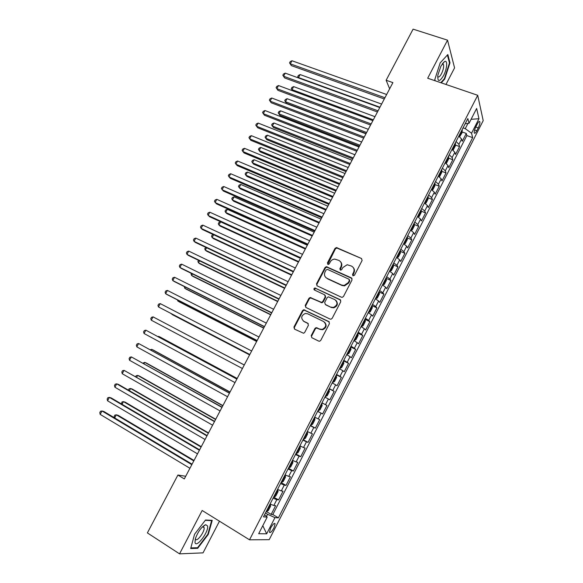 <?xml version="1.0" encoding="UTF-8"?>
<svg xmlns="http://www.w3.org/2000/svg" width="583" height="583" viewBox="0 0 583 583"><rect width="100%" height="100%" fill="white"/><g stroke="black" fill="none" stroke-linecap="round" stroke-linejoin="round"><path stroke-width="0.87" d="M352.992 275.817L354.457 275.271L362.116 260.477L361.46 258.48L336.435 247.535L334.992 248.431L327.384 262.999L328.295 264.478L329.257 263.851L330.24 261.956C331.246 260.207 332.733 259.253 334.708 259.092L338.854 260.397C341.332 261.84 342.002 263.961 340.873 266.766L339.882 268.668L340.326 270.067L340.829 270.155L341.776 269.528L342.768 267.619L347.176 264.74L351.462 266.067C353.976 267.524 354.661 269.667 353.531 272.487L352.54 274.404L352.992 275.817M273.886 528.052L275.125 523.789C274.36 522.769 272.88 524.153 270.694 527.95L269.455 532.213C270.235 533.226 271.714 531.842 273.886 528.052M311.227 335.626L311.839 337.71L318.675 341.099L319.695 341.208L320.774 340.355L329.431 323.631L328.797 321.554L303.721 309.741L302.526 310.608L293.927 327.078L294.517 329.133L303.597 333.265L304.705 332.405L308.4 325.307L307.795 323.252L303.758 321.269C300.624 318.158 301.141 315.556 305.31 313.465L307.656 313.792L323.594 321.51C326.764 324.542 326.32 327.158 322.268 329.366L319.681 329.06L316.052 327.639L314.922 328.506L311.227 335.626L311.847 337.71M445.973 84.462L454.565 67.883L447.54 40.169L427.689 78.224L477.71 95.299L249.524 539.814L202.17 510.489L179.549 553.85L147.382 532.906L177.91 475.036L184.308 478.927L392.898 82.618L386.135 80.257L389.641 88.798M447.54 40.169L413.092 29.15L386.135 80.257M341.405 297.206L342.257 297.33L343.504 296.441L352.052 279.913L351.411 277.894L326.363 266.679L325.001 267.575L316.503 283.841L317.116 285.845L341.405 297.206M340.778 301.71L332.172 318.333L331.013 319.2L330.08 319.083L305.849 307.423L305.244 305.39L308.91 298.379L310.149 297.498L321.576 302.388L322.8 301.506L325.234 296.834L324.614 294.801L314.434 290.021C313.603 289.183 313.763 288.505 314.907 287.995L340.137 299.662L340.778 301.71M266.759 511.757L271.168 514.395L275.635 505.68L273.828 505.49L276.816 499.653L273.07 498.174M273.587 497.161L278.601 499.879L283.046 491.199L281.29 490.922L284.271 485.107L280.561 483.569M281.276 482.68L286.005 485.42L290.436 476.77L288.731 476.406L291.697 470.619L288.024 469.024M288.447 468.2L293.387 471.02L297.796 462.399L296.142 461.947L299.094 456.183L295.457 454.529M295.785 453.895L300.733 456.671L305.135 448.087L303.517 447.547L306.461 441.805L302.869 440.099M303.094 439.648L308.057 442.373L312.437 433.825L310.87 433.205L313.8 427.485L310.243 425.721M310.382 425.452L315.352 428.141L319.71 419.622L318.194 418.915L321.109 413.216L317.589 411.394M317.64 411.306L322.61 413.952L326.961 405.469L321.976 402.846M321.984 402.831L325.489 404.682L328.397 399.005L329.847 399.821L334.176 391.375L329.191 388.795M329.293 388.591L332.755 390.501L335.648 384.846L337.061 385.749L341.368 377.332L336.369 374.789M336.566 374.417L339.991 376.378L342.877 370.744L344.24 371.728L348.539 363.34L343.525 360.841M343.81 360.294L347.198 362.305L350.077 356.694L351.396 357.758L355.674 349.406L350.66 346.943M351.032 346.222L354.384 348.291L357.248 342.702L358.523 343.846L362.786 335.524L357.758 333.104L358.122 335.465L355.987 339.634L354.595 340.37L358.144 333.469M358.217 332.208L361.54 334.329L364.39 328.761L365.621 329.985L369.87 321.692L364.9 319.192M365.381 318.245L368.667 320.417L371.509 314.871L372.69 316.175L376.924 307.919L372.384 305.805M325.897 277.588L327.012 278.331C324.556 276.859 323.893 274.731 325.037 271.94L326.079 269.944L327.515 269.404L348.889 279.162L349.341 280.576L348.291 282.602L344.152 285.459L341.609 285.058L327.012 278.331M372.522 304.333L375.765 306.563L378.6 301.032L379.737 302.417L383.957 294.189L379.453 292.141M379.628 290.48L382.842 292.761L385.662 287.251L386.762 288.716L390.96 280.518L386.5 278.521M386.711 276.677L389.889 279.009L392.694 273.522L393.751 275.059L397.934 266.897L393.518 264.952M393.765 262.926L396.906 265.309L399.705 259.843L400.718 261.461L404.886 253.321L400.506 251.433M400.791 249.225L403.895 251.659L406.686 246.215L407.655 247.913L411.809 239.802L407.466 237.966M407.794 235.583L410.869 238.068L413.646 232.646L414.571 234.41L418.711 226.335L414.396 224.542M414.768 221.985L417.807 224.521L420.576 219.121L421.458 220.964L425.583 212.919L421.305 211.17M421.713 208.444L424.723 211.031L427.477 205.646L428.323 207.563L432.433 199.546L428.177 197.848M428.636 194.948L431.609 197.586L434.357 192.222L435.158 194.212L439.254 186.225L435.027 184.578M435.537 181.51L438.474 184.192L441.207 178.85L441.972 180.912L446.046 172.962L441.856 171.351M442.402 168.115L445.31 170.848L448.035 165.528L448.757 167.664L452.816 159.742L448.648 158.168M449.253 154.779L452.124 157.556L454.842 152.258L455.52 154.466L459.564 146.566L458.908 144.314L456.066 141.487M455.425 145.036L459.564 146.566M361.569 258.539L336.828 248.008L335.385 248.905L327.741 264.347M477.331 123.924L475.852 126.817C474.584 129.499 474.059 131.539 474.278 132.939C474.715 133.769 475.56 133.048 476.799 130.781L478.264 127.917C479.532 125.243 480.057 123.195 479.838 121.781C479.401 120.951 478.563 121.672 477.331 123.924M477.71 95.299L483.205 120.637L269.193 539.676L249.524 539.814M271.168 514.395L272.829 514.527L278.39 517.857L472.667 137.661L471.545 133.237L465.263 128.646L463.062 127.852M278.39 517.857L274.95 517.624L266.671 533.809L258.684 533.715L267.189 517.106L263.48 516.866L467.836 118.546L469.038 123.297L476.639 108.46L478.964 118.743L471.545 133.237M272.829 514.527L466.845 135.555L466.283 133.441L462.253 141.312L461.612 139.031L458.792 136.182M452.124 157.556L452.816 159.742M445.31 170.848L446.046 172.962M438.474 184.192L439.254 186.225M431.609 197.586L432.433 199.546M424.723 211.031L425.583 212.919M417.807 224.521L418.711 226.335M410.869 238.068L411.809 239.802M403.895 251.659L404.886 253.321M396.906 265.309L397.934 266.897M389.889 279.009L390.96 280.518M382.842 292.761L383.957 294.189M375.765 306.563L376.924 307.919M368.667 320.417L369.87 321.692M361.54 334.329L362.786 335.524M354.384 348.291L355.674 349.406M347.198 362.305L348.539 363.34M339.991 376.378L341.368 377.332M332.755 390.501L334.176 391.375M325.489 404.682L326.961 405.469M322.61 413.952L321.109 413.216M315.352 428.141L313.8 427.485M308.057 442.373L306.461 441.805M300.733 456.671L299.094 456.183M293.387 471.02L291.697 470.619M286.005 485.42L284.271 485.107M278.601 499.879L276.816 499.653M266.46 516.429L267.568 514.264L265.462 513.004M465.263 128.646L467.938 123.436M179.549 553.85L203.037 552.873L219.463 521.195M185.707 476.267L177.91 475.036M462.166 131.955L466.283 133.441M466.845 135.555L472.667 137.661M465.154 123.778L469.038 123.297M454.842 152.258L451.978 149.452M448.035 165.528L445.142 162.774M441.207 178.85L438.285 176.146M434.357 192.222L431.398 189.57M427.477 205.646L424.49 203.037M420.576 219.121L417.552 216.563M413.646 232.646L410.585 230.139M406.686 246.215L403.596 243.76M399.705 259.843L396.578 257.438M392.694 273.522L389.531 271.168M385.662 287.251L382.463 284.949M378.6 301.032L375.365 298.788M371.509 314.871L368.245 312.67M364.39 328.761L361.088 326.611M357.248 342.702L353.91 340.61M303.466 321.16L303.838 321.335M350.077 356.694L346.703 354.653M342.877 370.744L339.466 368.762M335.648 384.846L332.201 382.914M328.397 399.005L324.913 397.125M314.652 417.115L318.194 418.915M307.299 431.464L310.87 433.205M299.91 445.864L303.517 447.547M292.491 460.322L296.142 461.947M285.043 474.839L288.731 476.406M277.566 489.407L281.29 490.922M267.189 517.106L264.595 514.687M270.06 504.033L273.828 505.49M267.568 514.264L274.95 517.624M471.079 119.304L478.964 118.743M266.671 533.809L262.795 525.691M441.295 82.866L444.705 79.055L449.989 62.818L447.831 54.547L440.158 62.906L434.794 79.594L435.151 80.767M197.688 548.326L208.313 534.341L212.227 520.349L205.507 520.029L194.576 534.225L190.67 548.53L197.688 548.326L196.792 547.75M449.391 62.621L449.989 62.818M444.217 78.887L444.705 79.055M204.546 525.502L204.648 525.123M207.883 534.072L208.313 534.341M352.861 275.744L353.896 272.931C354.814 270.927 354.602 269.135 353.269 267.546M340.589 261.803C341.959 263.378 342.185 265.185 341.259 267.211L340.224 270.009M352.059 278.499L326.764 267.123L325.409 268.012L316.926 284.256L316.97 285.772M327.42 278.754L341.995 285.481L344.538 285.881L348.67 283.025L349.713 281.006L349.377 279.651M325.176 295.289L325.642 297.228L323.215 301.899L321.998 302.774L310.586 297.898L309.347 298.773L305.689 305.776L305.791 307.394M340.72 300.165L315.877 288.49L315.33 288.403L314.426 290.013M330.969 307.124L333.338 307.452C337.572 305.339 338.082 302.73 334.861 299.626L328.367 296.834L327.121 297.724L324.687 302.402L325.314 304.443L331.37 307.511L333.738 307.831C337.535 306.228 338.329 303.809 336.114 300.573M331.37 307.511L325.722 304.829M324.629 322.246C327.092 325.387 326.444 327.872 322.69 329.716L320.103 329.41L316.482 327.989L315.359 328.848L311.665 335.968M303.298 321.007L303.758 321.269M308.261 323.616L304.202 321.634M329.308 321.969L304.166 310.112L302.971 310.987L294.386 327.42L294.553 329.147M459.615 136.757L462.064 132.793L462.115 129.696M460.016 133.784L460.832 132.21M381.603 104.073L300.136 74.573L298.511 77.583L379.948 107.221M298.664 78.013L297.76 76.621L298.409 75.418L300.136 74.573M297.76 76.621L298.802 78.064M384.926 97.755L290.298 63.846L291.974 60.756L386.638 94.497M384.284 98.979L291.347 65.609L289.54 62.884L290.21 61.652L291.974 60.756M291.347 65.609L289.54 62.884M443.51 75.688C447.227 68.83 447.868 59.247 444.355 61.718L440.857 66.273L437.833 75.28C437.505 82.094 439.4 82.232 443.51 75.688M437.687 76.439L437.695 76.46C438.511 77.692 439.779 76.767 441.499 73.691C443.364 69.749 444.013 66.681 443.466 64.48L442.169 64.064M447.401 55.021L449.486 62.986L444.37 78.72L440.806 82.699M435.231 80.797L434.831 79.477M207.555 525.961L205.712 524.685C201.58 526.74 198.14 531.368 195.4 538.568L194.984 542.387C196.099 548.763 209.078 531.674 207.555 525.961M195.422 538.495L195.502 538.918C196.427 542.992 205.136 531.412 204.086 527.571L202.498 526.806M205.282 520.32L211.644 520.619L207.854 534.181L197.557 547.729L190.845 547.911M211.126 520.298L211.644 520.619M452.729 149.962L453.283 149.911L455.316 145.947L455.338 142.908M453.239 147.003L454.048 145.429M374.971 116.673L293.635 86.612L292.003 89.629L373.309 119.836M292.739 90.839L291.267 88.645L291.915 87.443L293.635 86.612M291.267 88.645L292.768 90.853M445.82 163.225L446.505 163.131L448.538 159.159L448.538 156.164M368.31 129.324L287.106 98.695L285.473 101.726L286.515 103.3L366.102 133.522M446.425 160.274L447.241 158.693M286.515 103.3L284.744 100.713L285.473 101.726L366.641 132.494M284.744 100.713L285.4 99.504L287.106 98.695M438.89 176.54L439.699 176.409L441.739 172.415L441.71 169.471M361.635 142.019L280.561 110.821L278.922 113.86L279.986 115.398L359.449 146.165M439.589 173.596L440.413 172.014M280.561 110.821L278.863 111.608L278.208 112.818L278.922 113.86L359.959 145.196M431.945 189.92L432.863 189.73L434.918 185.729L434.86 182.822M354.93 154.757L273.988 122.984L272.341 126.03L273.434 127.531L352.766 158.86M432.732 186.968L433.563 185.387M273.988 122.984L272.297 123.749L271.642 124.966L272.341 126.03L353.247 157.949M378.054 110.821L283.578 76.235L285.255 73.13L379.773 107.549M377.441 111.98L284.657 77.947L282.835 75.243L283.506 74.005L285.255 73.13M284.657 77.947L282.835 75.243M371.152 123.931L276.838 88.66L278.521 85.548L372.88 120.645M370.569 125.032L277.945 90.336L276.109 87.647L276.779 86.408L278.521 85.548M277.945 90.336L276.109 87.647M364.222 137.085L270.067 101.136L271.765 98.017L365.956 133.791M363.675 138.135L271.204 102.768L269.353 100.094L270.031 98.848L271.765 98.017M357.277 150.297L263.276 113.656L264.981 110.522L359.011 146.989M356.752 151.281L264.442 115.245L262.576 112.585L263.254 111.338L264.981 110.522M424.978 203.35L426.005 203.103L428.068 199.087L427.98 196.231M348.197 167.54L267.393 135.19L265.746 138.251L266.861 139.709L346.062 171.606M425.845 200.392L426.683 198.803M267.393 135.19L265.717 135.941L265.054 137.158L265.746 138.251L346.513 170.739M350.296 163.553L256.462 126.219L258.167 123.079L352.045 160.238M349.807 164.479L257.657 127.764L255.777 125.119L256.454 123.866L258.167 123.079M421.392 210.171L417.975 216.825L419.119 216.526L421.188 212.489L421.079 209.683M341.449 180.366L260.776 147.441L259.122 150.509L260.266 151.923L339.328 184.388M418.937 213.866L419.775 212.27M260.776 147.441L259.107 148.169L258.444 149.394L259.122 150.509L339.751 183.587M343.292 176.86L249.626 138.827L251.339 135.671L345.049 173.53M342.833 177.728L250.843 140.328L248.948 137.705L249.633 136.444L251.339 135.671M410.898 230.329L412.21 230.001L414.287 225.949L414.149 223.194M414.469 223.661L411.03 230.358L410.672 229.964M334.671 193.243L254.137 159.735L252.475 162.81L253.649 164.18L332.572 197.222M411.999 227.385L412.83 225.767M254.137 159.735L252.475 160.442L251.812 161.666L252.475 162.81L332.973 196.471M336.26 190.218L242.761 151.485L244.481 148.315L338.023 186.873M335.837 191.027L244.007 152.935L242.098 150.327L242.783 149.066L244.481 148.315M403.604 243.752L405.272 243.519L407.357 239.46L407.189 236.749M404.041 243.942L403.706 243.548M327.865 206.171L247.476 172.065L245.807 175.155L247.01 176.481L325.795 210.099M405.032 240.961L405.87 239.343M247.476 172.065L245.822 172.75L245.159 173.989L245.807 175.155L326.159 209.406M329.206 203.62L235.875 164.18L237.602 161.003L330.969 200.268M328.812 204.371L237.15 165.587L235.226 163L235.911 161.731L237.602 161.003M396.615 257.373L398.313 257.096L400.404 253.022L400.208 250.362M397.052 257.562L396.71 257.183M321.044 219.135L240.794 184.447L239.117 187.544L240.342 188.826L318.996 223.027M398.043 254.589L398.874 252.964M240.794 184.447L239.147 185.11L238.476 186.349L239.117 187.544L319.331 222.385M322.122 217.08L228.966 176.926L230.693 173.734L323.893 213.713M321.765 217.765L230.263 178.289L228.325 175.716L229.017 174.441L230.693 173.734M389.597 271.044L391.324 270.723L393.423 266.628L393.197 264.026M314.186 232.158L234.082 196.865L232.406 199.976L233.659 201.215L312.167 235.998M391.025 268.267L391.856 266.642M234.082 196.865L232.449 197.506L231.779 198.752L232.406 199.976L312.473 235.415M315.017 230.591L222.028 189.715L223.763 186.516L316.795 227.21M314.689 231.211L223.362 191.035L221.402 188.477L222.094 187.194L223.763 186.516M382.557 284.766L384.314 284.402L386.42 280.292L386.165 277.734M307.314 245.217L227.348 209.326L225.665 212.452L226.947 213.648L305.317 249.014M383.978 281.997L384.816 280.372M227.348 209.326L225.723 209.953L225.053 211.199L225.665 212.452L305.587 248.496M307.875 244.146L215.069 202.549L216.81 199.335L309.66 240.75M307.584 244.707L216.424 203.824L214.457 201.281L215.149 199.998L216.81 199.335M375.496 298.54L377.274 298.132L379.387 294.007L379.103 291.5M375.926 298.736L375.561 298.401M300.413 258.335L220.593 221.839L218.902 224.972L220.214 226.124L298.438 262.08M376.91 295.778L377.748 294.145M220.593 221.839L218.975 222.436L218.304 223.69L218.902 224.972L298.685 261.621M300.711 257.759L208.08 215.433L209.829 212.212L302.504 254.348M300.449 258.254L209.465 216.657L207.482 214.136L208.182 212.846L209.829 212.212M293.526 271.423L201.069 228.361L202.818 225.125L295.326 267.998M293.293 271.853L202.483 229.542L201.069 228.361L200.486 227.035L201.186 225.738L202.818 225.125M286.304 285.131L194.03 241.34L195.793 238.09L288.111 281.698M286.107 285.502L195.48 242.47L194.03 241.34L193.461 239.977L194.161 238.68L195.793 238.09M368.398 312.364L370.205 311.912L372.326 307.773L372.012 305.317M368.835 312.568L368.456 312.248M213.633 234.73L212.117 237.529L213.451 238.636L291.536 275.191M369.811 309.609L370.664 307.955M213.291 234.577L212.205 234.964L211.527 236.224L212.117 237.529L291.748 274.79M361.278 326.247L361.715 326.451L361.329 326.145M361.715 326.451L363.107 325.751L365.242 321.59L365.279 319.506M206.601 247.746L205.311 250.136L206.674 251.2L284.613 288.352M362.684 323.499L363.581 321.889M205.843 247.389L204.735 248.803L205.311 250.136L284.788 288.009M354.129 340.18L354.566 340.392L354.173 340.1M199.546 260.812L198.475 262.787L199.867 263.808L277.661 301.564M355.535 337.44L356.395 335.772M198.511 260.317L197.914 261.424L198.475 262.787L277.807 301.28M279.06 298.897L186.968 254.363L188.732 251.098L280.875 295.45M278.9 299.21L188.44 255.441L186.968 254.363L186.414 252.971L187.114 251.667L188.732 251.098M346.951 354.165L348.838 353.575L350.981 349.392L350.58 347.096M347.388 354.384L346.987 354.1M192.463 273.923L191.618 275.482L193.039 276.459L270.68 314.82M348.357 351.432L349.217 349.764M191.435 273.42L191.071 274.09L191.618 275.482L270.796 314.594M271.787 312.721L179.877 267.429L181.656 264.157L273.609 309.26M271.656 312.962L181.386 268.464L179.877 267.429L179.338 266.008L180.045 264.704L181.656 264.157M339.751 368.208L341.66 367.574L343.817 363.369L343.38 361.125M340.18 368.427L339.772 368.157M185.358 287.084L184.738 288.221L186.188 289.153L263.676 328.127M341.15 365.483L342.01 363.799M184.33 286.566L184.738 288.221L263.764 327.959M264.485 326.589L172.765 280.547L174.543 277.268L266.314 323.113M264.391 326.764L174.302 281.531L172.765 280.547L172.24 279.097L172.947 277.785L174.543 277.268M332.521 382.302L334.453 381.617L336.617 377.398L336.158 375.212M332.951 382.521L332.536 382.273M178.223 300.289L177.83 301.01L179.309 301.892L256.651 341.485M333.913 379.584L334.78 377.901M177.429 299.888L177.83 301.01L256.702 341.376M257.154 340.516L165.623 293.715L167.408 290.414L258.99 337.025M257.096 340.625L167.19 294.648L165.623 293.715L165.113 292.229L165.827 290.917L167.408 290.414M325.256 396.447L327.223 395.719L329.395 391.485L328.899 389.349M325.693 396.673L325.263 396.44M171.059 313.545L172.408 314.674L249.59 354.887M326.648 393.744L327.522 392.046M170.746 313.384L249.619 354.843M249.801 354.493L158.459 306.928L160.252 303.619L251.645 350.995M249.779 354.537L158.459 306.928L157.957 305.412L158.678 304.093L160.252 303.619M317.968 410.665L319.965 409.878L322.144 405.622L321.619 403.545M165.645 323.499L244.284 364.973L165.674 323.521M319.36 407.954L320.235 406.256M151.267 320.191L150.778 318.646L151.5 317.32L153.067 316.868L244.262 365.009L153.067 316.868L151.267 320.191L242.419 368.522M314.747 418.004L314.31 417.792L314.747 418.004L314.864 419.818L312.677 424.089L311.125 425.116L314.754 418.055M311.125 425.116L310.644 424.941M237.186 378.462L160.274 337.149L158.714 336.398L158.467 336.857M312.036 422.216L312.918 420.511M237.15 378.527L158.714 336.398L157.978 336.595M236.895 379.008L145.852 330.167L236.858 379.081M144.045 333.498L143.578 331.924L144.3 330.59L145.852 330.167L144.045 333.498L235 382.608M303.291 439.269L305.361 438.358L307.554 434.065L307.416 432.295L306.971 432.098M307.416 432.295L306.986 432.061M230.059 392.002L153.3 350.062L151.718 349.355L151.237 350.245M304.69 436.543L305.572 434.831M229.994 392.133L151.718 349.355L150.268 349.72M229.498 393.066L138.616 343.511L229.425 393.204M136.801 346.856L136.349 345.245L137.071 343.912L138.616 343.511L136.801 346.856L227.559 396.746M295.909 453.661L298.015 452.678L300.223 448.371L300.056 446.644L299.604 446.461M300.056 446.644L299.633 446.403M222.903 405.593L146.311 363.012L144.693 362.356L143.979 363.683M297.315 450.921L298.197 449.202M222.801 405.783L144.693 362.356L142.966 363.122M288.498 468.105L290.64 467.056L292.855 462.734L292.673 461.044L292.207 460.876M292.673 461.044L292.243 460.803M215.725 419.235L139.293 376.013L137.646 375.401L136.692 377.172M289.911 465.351L290.8 463.623M215.593 419.49L137.646 375.401L136.145 375.736L135.679 376.603M281.057 482.607L283.243 481.485L285.466 477.149L285.255 475.502L284.781 475.349M285.255 475.502L284.825 475.254M208.517 432.921L132.246 389.058L130.577 388.497L129.382 390.712M282.478 479.845L283.367 478.111M208.35 433.242L130.577 388.497L129.083 388.81L128.377 390.122M222.072 407.182L131.35 356.905L221.963 407.386M129.528 360.265L129.091 358.625L129.82 357.284L131.35 356.905L129.528 360.265L220.09 410.942M214.61 421.349L124.055 370.351L214.464 421.626M122.233 373.718L121.803 372.049L122.532 370.708L124.055 370.351L122.233 373.718L212.591 425.189M207.125 435.567L118.517 384.445L116.738 383.847L206.943 435.916M114.902 387.229L114.494 385.523L115.23 384.175L116.738 383.847L114.902 387.229L205.063 439.495M277.814 490.055L274.119 497.263L275.81 495.973L278.04 491.622L277.807 490.019L277.326 489.88M277.807 490.019L277.384 489.764M201.288 446.665L125.177 402.153L123.479 401.643L122.044 404.303M275.008 494.391L275.905 492.65M201.084 447.052L123.479 401.643L122 401.927L121.461 403.961M199.612 449.843L111.2 397.934L109.393 397.387L199.393 450.258M107.549 400.783L107.155 399.049L107.891 397.693L109.393 397.387L107.549 400.783L197.506 453.858M266.088 511.779L268.348 510.519L270.592 506.153L270.337 504.587L269.842 504.463M270.337 504.587L269.907 504.331M194.03 460.461L118.087 415.293L116.352 414.826L114.676 417.938M267.517 508.995L268.42 507.246M193.789 460.913L116.352 414.826L114.887 415.089L114.173 416.408L114.501 417.836M192.069 464.177L103.861 411.481L102.018 410.986L191.814 464.666M100.174 414.389L99.795 412.626L100.531 411.263L102.018 410.986L100.174 414.389L189.912 468.273M458.908 144.314L461.612 139.031M475.75 127.021L478.264 127.917M474.598 129.994L476.799 130.781M353.896 272.931L353.531 272.487M340.268 269.113L339.882 268.668M341.259 267.211L340.873 266.766M327.792 263.45L327.384 262.999M335.385 248.905L334.992 248.431M337.433 248.132L337.047 247.658M352.904 274.841L352.54 274.404M316.926 284.256L316.503 283.841M325.409 268.012L325.001 267.575M327.457 267.247L327.056 266.803M351.775 278.324L351.411 277.894M349.713 281.006L349.341 280.576M341.995 285.481L341.609 285.058M348.67 283.025L348.291 282.602M305.689 305.776L305.244 305.39M309.347 298.773L308.91 298.379M311.395 298.022L310.965 297.621M321.153 302.657L320.73 302.264M323.215 301.899L322.8 301.506M325.642 297.228L325.234 296.834M315.877 288.49L315.447 288.082M340.523 300.056L340.137 299.662M315.359 328.848L314.922 328.506M317.436 328.105L317.006 327.755M320.103 329.41L319.681 329.06M308.239 323.601L307.795 323.252M294.386 327.42L293.927 327.078M302.971 310.987L302.526 310.608M305.026 310.236L304.581 309.857M329.206 321.918L328.797 321.554M459.2 136.458L462.377 130.264M452.393 149.729L455.607 143.454M445.565 163.043L448.815 156.696M438.7 176.416L442.001 169.988M431.821 189.832L435.151 183.332M424.912 203.307L428.286 196.726M404.07 243.927L407.517 237.208M397.081 257.548L400.543 250.799M390.071 271.226L393.547 264.449M383.031 284.949L386.514 278.149M375.962 298.722L379.467 291.901M368.871 312.554L372.384 305.703M361.744 326.436L365.279 319.557M347.424 354.362L350.981 347.432M340.217 368.405L343.788 361.445M332.988 382.499L336.573 375.518M325.729 396.651L329.329 389.641M318.442 410.855L322.049 403.822M303.779 439.436L307.423 432.338M296.412 453.807L300.063 446.687M289.008 468.236L292.673 461.087M281.582 482.717L285.262 475.546M266.628 511.859L270.344 504.623M274.433 523.366L275.125 523.789M479.109 121.519L479.838 121.781M336.828 248.008L336.435 247.535M326.764 267.123L326.363 266.679M344.538 285.881L344.152 285.459M310.586 297.898L310.149 297.498M321.998 302.774L321.576 302.388M315.33 288.403L314.907 287.995M333.738 307.831L333.338 307.452M316.482 327.989L316.052 327.639M322.69 329.716L322.268 329.366M304.166 310.112L303.721 309.741M442.293 63.882L444.355 61.718M442.191 64.057L443.466 64.48M202.804 526.704L205.712 524.685M202.899 526.689L204.043 527.411"/></g></svg>
